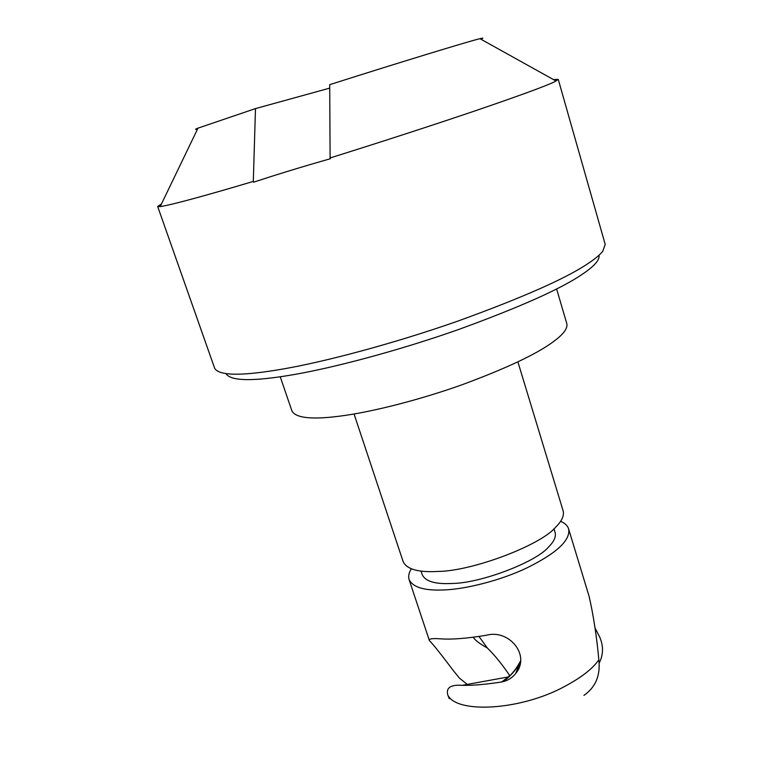 <?xml version="1.0" encoding="UTF-8"?>
<svg xmlns="http://www.w3.org/2000/svg" width="763" height="763" viewBox="0 0 763 763"><rect width="100%" height="100%" fill="white"/><g stroke="black" fill="none" stroke-linecap="round" stroke-linejoin="round"><path stroke-width="1.14" d="M553.957 528.769L555.14 532.631C556.122 536.923 553.948 541.682 548.616 546.918C536.523 561.902 480.366 583.447 451.763 583.476C435.301 584.324 425.468 581.425 422.263 574.787L421.042 571.096M517.886 361.881L563.17 510.981C564.286 515.855 561.711 521.32 555.435 527.376C541.062 544.982 472.488 571.172 438.048 571.439C418.486 572.565 406.87 569.332 403.179 561.73L354.051 413.985M556.609 288.939L566.861 323.798C567.796 328.557 563.199 334.585 553.061 341.9C536.685 354.07 506.327 368.367 461.977 384.79C418.963 400.108 373.479 411.371 344.952 415.434C313.755 419.955 296.092 418.477 291.952 411.009L280.24 376.788M599.012 255.233C599.842 259.801 594.53 265.963 583.094 273.717C562.207 288.319 520.404 307.031 457.676 329.835C396.636 351.285 331.781 368.167 292.868 374.757C253.173 381.567 230.903 381.233 226.058 373.746M553.452 79.571L558.249 79.381L605.202 244.37L602.789 251.237C600.014 254.718 595.359 258.638 588.826 262.997C567.1 277.97 523.199 297.427 457.123 321.366C392.802 343.894 324.494 361.796 283.798 368.863C242.138 376.178 219.086 375.978 214.651 368.262L157.664 206.458L161.432 204.017M558.249 79.381L554.463 81.822C546.041 85.942 520.223 95.404 477.018 110.206C433.975 124.846 377.742 143.062 330.112 157.941L330.36 158.723C302.425 166.687 276.826 174.508 253.564 182.195L253.306 181.432C202.653 196.482 171.608 204.875 160.182 206.611L157.664 206.458M509.922 675.865C502.34 664.602 494.805 655.303 487.328 647.968C480.089 644.039 475.387 640.5 473.232 637.363M479.011 636.542L487.328 647.968M560.586 521.329C564.954 523.17 567.624 525.678 568.607 528.883C570.676 540.051 556.971 552.956 527.491 567.615C500.9 580.509 464.991 589.294 444.104 589.933C424.543 590.867 412.869 587.386 409.073 579.489C408.138 576.265 408.892 572.717 411.333 568.855M568.607 528.883L589.093 596.332C593.442 615.302 596.695 636.447 598.841 659.776C600.586 675.379 595.617 687.244 583.933 695.389M594.978 627.93L599.537 636.714C603.6 645.775 603.476 654.578 599.174 663.095M520.643 660.796L515.702 673.452C530.886 655.56 509.236 628.989 486.546 635.226C467.051 638.459 451.753 639.661 440.632 638.841C432.287 638.221 428.539 638.793 429.388 640.577C433.107 644.287 441.252 654.511 453.832 671.24L459.507 678.183L467.309 684.401M515.702 673.452C512.25 677.916 507.605 680.749 501.768 681.96C485.983 684.421 472.774 685.546 462.168 685.336C450.561 684.516 445.792 687.768 447.843 695.112L449.264 698.641M503.809 680.825L501.768 681.96L508.244 676.953C509.398 675.493 509.779 675.389 509.407 676.628M517.362 671.03L516.656 671.011M520.709 660.644L520.48 661.082C517.829 667.396 512.974 673.548 505.917 679.537L501.796 681.941M480.843 39.18C483.742 37.997 483.456 37.835 479.965 38.694C472.087 40.296 398.038 62.881 329.702 84.674L330.112 157.941M329.711 88.127L255.481 108.594L253.306 181.432M255.481 108.594L197.989 128.146C194.88 129.386 194.737 129.672 197.569 129.004M598.841 659.776C592.813 668.607 581.406 677.506 564.63 686.481C520.147 710.658 456.579 713.739 447.843 695.112M429.388 640.577L409.073 579.489M503.399 681.016L505.478 679.537M508.206 677L505.22 679.9M504.953 680.071L503.342 681.101M520.471 661.082L520.471 661.082C516.856 668.111 512.002 674.263 505.907 679.537M462.168 685.336L508.244 676.953M556.065 81.031L479.965 38.694M160.182 206.611L197.989 128.146"/></g></svg>
